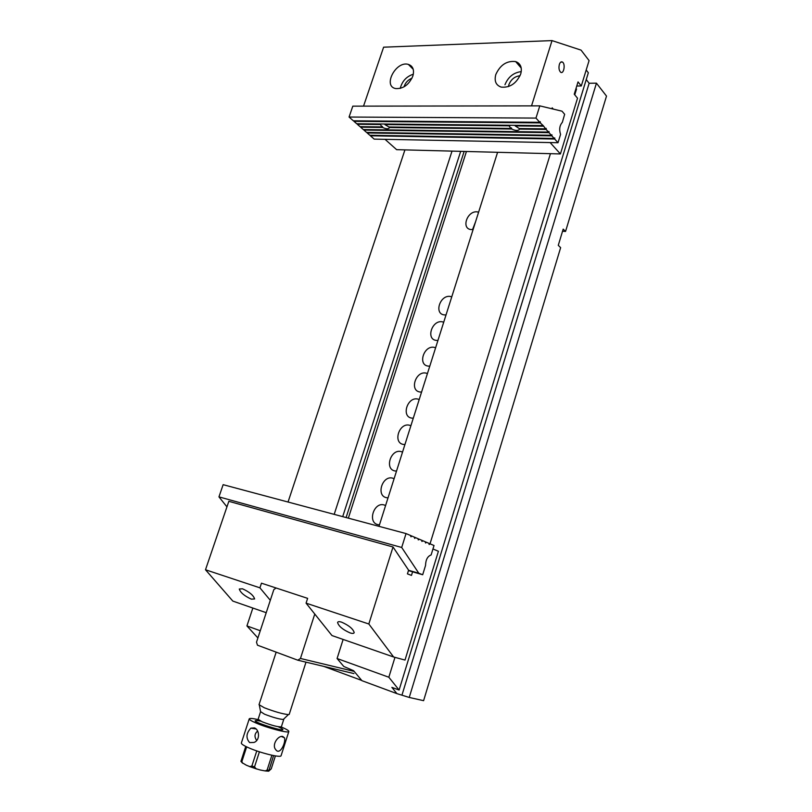 <?xml version="1.0" encoding="UTF-8"?>
<svg xmlns="http://www.w3.org/2000/svg" width="812" height="812" viewBox="0 0 812 812"><rect width="100%" height="100%" fill="white"/><g stroke="black" fill="none" stroke-linecap="round" stroke-linejoin="round"><path stroke-width="1.22" d="M586.193 69.994L588.335 72.755L399.098 690.038L391.881 687.378L396.926 693.631L409.238 697.447L596.444 83.169L589.147 83.271L586.244 79.586M550.434 153.681L430.025 543.807M394.967 657.355L388.836 677.238L399.098 690.038M596.444 83.169L606.503 96.09L565.548 231.45L562.543 231.237M409.238 697.447L423.6 700.675L560.645 247.64L558.27 245.356L563.193 229.106L565.548 231.45M257.891 637.958L246.929 625.92L252.857 608.046M288.047 502.029L404.934 149.885M497.594 152.301L378.991 526.349M343.131 639.44L337.082 658.522L388.836 677.238M246.929 625.92L260.266 630.741M452.02 151.113L334.189 514.361M396.926 693.631L361.929 680.679L353.606 670.712L343.77 666.459L337.082 658.522M323.775 666.388L361.736 680.436M460.688 151.336L342.705 516.645M379.458 524.856L377.783 524.623C367.339 522.319 373.875 501.857 384.035 504.932L385.588 505.541M388.014 497.868L386.339 497.665C375.885 495.543 382.371 475.243 392.541 478.136L394.094 478.715M396.51 471.102L394.825 470.93C384.36 468.991 390.785 448.853 400.976 451.553L402.529 452.101M404.924 444.55L403.239 444.408C392.764 442.642 399.139 422.666 409.339 425.183L410.902 425.701M413.278 418.21L411.593 418.089C401.098 416.505 407.431 396.682 417.642 399.027L419.205 399.514M421.56 392.084L419.875 391.983C409.37 390.582 415.653 370.911 425.884 373.073L427.447 373.53M429.781 366.161L428.097 366.09C417.581 364.852 423.813 345.344 434.055 347.323L435.618 347.749M437.942 340.441L436.247 340.401C425.721 339.325 431.903 319.969 442.164 321.775L443.728 322.181M473.112 229.522L471.031 229.552C461.013 228.7 467.133 210.775 477.05 211.841L478.623 212.125M446.032 314.924L444.337 314.904C433.801 314 439.942 294.786 450.203 296.431L451.776 296.806M589.147 83.271L402.062 694.798M472.554 229.593L475.609 221.646M205.497 569.76L228.832 501.319L393.018 546.983L368.831 623.992L306.073 603.154L307.626 598.353L261.464 583.189L259.921 587.837L205.497 569.76L232.821 601.083L266.224 612.695M306.073 603.154L331.966 635.552L393.617 656.989L405.005 660.065L438.409 551.267L432.958 548.973M393.018 546.983L408.588 570.156L407.431 573.871L411.481 575.393L412.597 571.81M393.617 656.989L368.831 623.992M259.921 587.837L270.305 600.291M341.7 622.195C348.967 625.433 353.139 628.894 354.194 632.589C353.88 633.593 352.489 633.695 350.013 632.883C342.776 629.655 338.634 626.194 337.589 622.499C337.893 621.515 339.264 621.413 341.7 622.195M242.524 588.801C249.467 591.989 253.506 595.379 254.623 598.952L251.334 599.154C244.422 595.957 240.403 592.577 239.286 589.015L242.524 588.801M353.941 673.574L297.821 660.207L257.465 645.185L256.501 642.18L273.837 589.593L276.131 588.01M297.821 660.207L300.45 658.461L354.184 671.402M314.772 614.045L300.45 658.461M254.44 727.907L250.867 728.151C246.148 733.277 245.742 738.088 249.649 742.604L254.014 742.442C260.287 740.25 259.576 729.694 254.44 727.907M256.683 740.463C254.176 736.829 254.491 733.703 257.627 731.084M259.414 751.8L254.521 766.893L256.125 768.771L260.337 770.02L265.199 770.933L267.118 770.07L271.888 755.231M246.655 746.867L241.915 761.412L242.362 762.854L246.381 765.229L249.893 766.619L251.882 765.98L256.765 750.917M273.583 755.576L268.701 771.187L271.238 768.842L275.4 755.901M242.362 762.854L240.931 761.402L245.742 746.431M283.804 718.975L283.266 719.493C278.749 719.056 272.497 717.28 264.509 714.184L260.571 711.637M276.171 652.148L259.028 704.674L264.265 707.739C274.578 711.698 282.606 713.992 288.382 714.611L289.224 714.316M281.104 755.607L281.053 755.759C280.698 758.032 259.525 752.775 248.056 747.517C243.295 745.355 241.062 743.833 241.367 742.95L249.233 718.914M281.317 727.014C286.555 729.227 289.052 730.739 288.818 731.551C288.575 733.49 267.534 728.039 256.034 723.015C251.263 720.954 249.01 719.544 249.264 718.803C249.852 718.143 252.786 718.407 258.064 719.584M282.738 736.474C278.08 735.286 271.533 744.908 275.674 749.557C279.866 756.002 286.128 742.259 284.474 737.793L282.738 736.474M574.754 94.821L576.52 89.087L576.012 88.467M385.03 139.329L396.642 149.672L560.412 153.935L577.525 98.211L574.246 94.202L578.032 81.9L581.29 85.96L589.076 60.595L581.057 50.121L552.028 40.6L531.535 105.875M363.532 106.128L383.619 47.187L552.028 40.6M412.811 76.196C414.506 69.994 413.014 66.056 408.345 64.392C395.972 60.565 382.482 86.204 395.647 88.559C403.148 88.985 408.872 84.864 412.811 76.196M520.705 74.024C516.381 83.545 509.885 87.899 501.187 87.107C495.899 85.23 494.102 81.038 495.807 74.521C500.243 64.858 506.871 60.545 515.671 61.59C520.665 63.549 522.339 67.69 520.705 74.024M560.412 153.935L550.14 142.577M576.764 86.021L581.29 85.96M553.297 109.102L552.201 107.823L551.906 108.767M559.366 64.402C560.178 62.148 561.224 61.377 562.513 62.077C565.71 64.057 563.721 74.674 560.615 72.187C558.991 70.482 558.575 67.883 559.366 64.402M508.454 86.59L508.87 84.692C511.063 79.353 514.788 76.369 520.045 75.749M504.962 84.742C508.15 76.967 513.58 72.593 521.253 71.618M516.97 63.103L518.229 62.889M411.988 78.206C408.01 79.799 405.35 82.672 404.021 86.843M413.328 74.207C406.447 76.48 402.072 81.22 400.225 88.417M543.35 125.748L540.284 122.906L540.234 121.668L539.747 122.307L535.971 118.085L349.069 117.04L352.804 106.149L539.797 105.864L562.005 111.183L564.655 114.299L562.32 122.379C559.59 125.444 559.001 129.453 560.564 134.416L558.006 142.729L554.687 139.025L554.748 137.939L554.17 138.446L551.856 135.858L551.916 134.762L551.338 135.279L549.003 132.66L548.953 131.442L548.476 132.072L546.121 129.433L546.182 128.337L545.593 128.844L543.35 125.748L515.184 125.901L543.218 126.185M545.593 128.844L519.264 128.54L515.184 125.901M519.609 128.54L519.436 129.108L546.121 129.433M385.02 124.023L384.878 124.561L509.855 125.84L510.058 125.261M389.384 127.007L389.222 127.535L511.59 129.017L511.469 127.931L510.687 128.438L509.479 126.307M357.473 123.749L357.31 124.277L380.331 124.51L380.523 123.982M509.855 125.84L509.439 126.428M384.878 124.561L388.938 126.997L510.687 128.438M360.782 126.672L360.619 127.19L382.533 127.454L380.331 124.51M349.069 117.04L353.362 120.805L539.747 122.307M354.133 120.815L353.971 121.343L540.284 122.906M542.68 125.586L356.701 123.749L353.971 121.343M381.63 126.916L360.02 126.662L357.31 124.277M511.59 129.017C515.559 130.773 518.168 130.884 519.406 129.362L519.436 129.108M389.222 127.535L389.232 127.991C388.227 129.159 385.994 128.976 382.533 127.454M548.476 132.072L363.309 129.555L360.619 127.19M364.06 129.565L363.908 130.072L549.003 132.66M551.338 135.279L366.577 132.417L363.908 130.072M367.328 132.437L367.166 132.945L551.856 135.858M554.17 138.446L369.815 135.269L367.166 132.945M370.556 135.279L370.404 135.787L554.687 139.025M558.006 142.729L374.19 139.116L370.404 135.787M539.797 105.864L535.971 118.085M408.446 570.603L422.687 574.744L418.809 573.252L401.696 547.471L218.956 496.873L226.944 506.85M218.956 496.873L223.138 484.673L406.041 533.575L410.902 535.646L411.004 536.813L411.582 535.94L414.627 537.239L414.719 538.397L415.297 537.524L418.312 538.813L418.281 539.909L418.982 539.097L421.976 540.366L421.935 541.462L422.636 540.65L425.589 541.919L425.559 543.005L426.249 542.193L429.183 543.441L429.142 544.527L429.832 543.725L434.024 545.512L431.121 554.951C427.569 556.24 425.711 559.752 425.539 565.487L422.687 574.744M415.297 537.524L414.597 537.331M411.41 536.478L410.71 536.296M418.982 539.097L418.281 538.904M408.548 570.278L418.809 573.252M411.582 535.94L410.872 535.747M422.636 540.65L421.946 540.467M426.249 542.193L425.569 542.01M422.473 541.178L421.793 540.995M429.832 543.725L429.152 543.543M426.087 542.71L425.417 542.528L426.097 542.68M406.041 533.575L401.696 547.471M466.443 151.489L348.348 518.147M346.095 517.548L464.139 151.428M251.882 765.98L254.521 766.893M256.998 769.106L249.172 766.416M267.118 770.07L268.853 770.263M241.073 760.732L241.915 761.412M260.561 711.779L258.114 719.29L262.134 721.777C271.847 725.471 278.262 727.146 281.368 726.791L281.388 726.72M278.252 726.73C300.105 737.469 236.596 717.199 260.662 721.117M242.798 763.29L241.803 762.407M519.568 128.682L546.253 129.006M385.01 124.165L509.997 125.413M389.354 127.139L511.733 128.59M357.442 123.891L380.463 124.124M510.849 127.931L511.469 127.931M360.751 126.804L382.665 127.058M354.103 120.958L540.416 122.47M381.792 126.449L382.401 126.449M364.04 129.687L549.135 132.224M367.298 132.559L551.987 135.421M370.536 135.401L554.819 138.598M415.145 538.021L414.445 537.828M418.83 539.584L418.139 539.401M411.43 536.438L410.72 536.245M422.484 541.137L421.793 540.954M429.68 544.213L429.01 544.03M477.689 211.912L478.471 212.612M256.024 728.953L250.867 728.151M256.125 768.771L249.893 766.619M265.199 770.933L268.691 771.187M289.204 714.398L306.002 662.156M283.794 719.27L281.368 726.791C281.937 727.633 281.175 727.653 279.054 726.862M288.818 731.551L281.053 755.759M283.266 719.493L288.382 714.611M260.682 712.215L259.363 705.252M258.094 719.402C257.526 719.787 258.094 720.214 259.799 720.691M284.474 737.793L281.49 736.514M515.671 61.59L521.233 68.086M562.513 62.077L560.757 62.118M517.193 62.23L516.929 63.062M408.345 64.392L413.227 69.324M410.06 66.127L411.39 66.087"/></g></svg>
